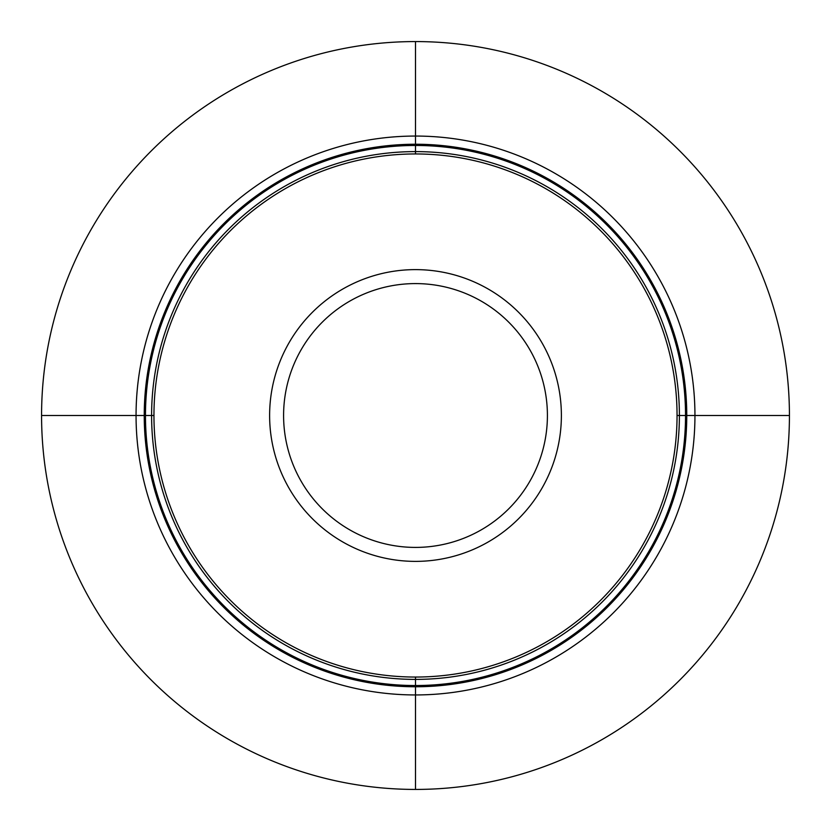 <?xml version="1.0" encoding="UTF-8"?>
<svg xmlns="http://www.w3.org/2000/svg" width="831" height="831" viewBox="0 0 831 831"><rect width="100%" height="100%" fill="white"/><g stroke="black" fill="none" stroke-linecap="round" stroke-linejoin="round"><path stroke-width="1.25" d="M677.047 415.5L789.429 415.5A373.929 373.929 0 0 1 415.5 789.429A373.929 373.929 0 0 1 41.571 415.5L153.953 415.5A261.547 261.547 0 0 0 415.5 677.047A261.547 261.547 0 0 0 677.047 415.5A261.547 261.547 0 0 0 415.5 153.953A261.547 261.547 0 0 0 153.953 415.5M789.429 415.5A373.929 373.929 0 0 0 415.5 41.571A373.929 373.929 0 0 0 41.571 415.5M694.945 415.5A279.445 279.445 0 0 0 415.5 136.055A279.445 279.445 0 0 0 136.055 415.5A279.445 279.445 0 0 0 415.5 694.945A279.445 279.445 0 0 0 694.945 415.5M415.5 789.45L415.5 677.047M415.5 153.953L415.5 41.55M686.759 415.5A271.259 271.259 0 0 0 415.5 144.241A271.259 271.259 0 0 0 144.241 415.5A271.259 271.259 0 0 0 415.5 686.759A271.259 271.259 0 0 0 686.759 415.5M685.533 415.5A270.033 270.033 0 0 1 415.5 685.533A270.033 270.033 0 0 1 145.467 415.5A270.033 270.033 0 0 1 415.5 145.467A270.033 270.033 0 0 1 685.533 415.5M679.394 415.5A263.894 263.894 0 0 0 415.5 151.606A263.894 263.894 0 0 0 151.606 415.5A263.894 263.894 0 0 0 415.5 679.394A263.894 263.894 0 0 0 679.394 415.5M269.618 415.5A145.882 145.882 0 0 0 415.5 561.382A145.882 145.882 0 0 0 561.382 415.5A145.882 145.882 0 0 0 415.5 269.618A145.882 145.882 0 0 0 269.618 415.5M283.589 415.5A131.911 131.911 0 0 0 415.5 547.411A131.911 131.911 0 0 0 547.411 415.5A131.911 131.911 0 0 0 415.5 283.589A131.911 131.911 0 0 0 283.589 415.5"/></g></svg>
